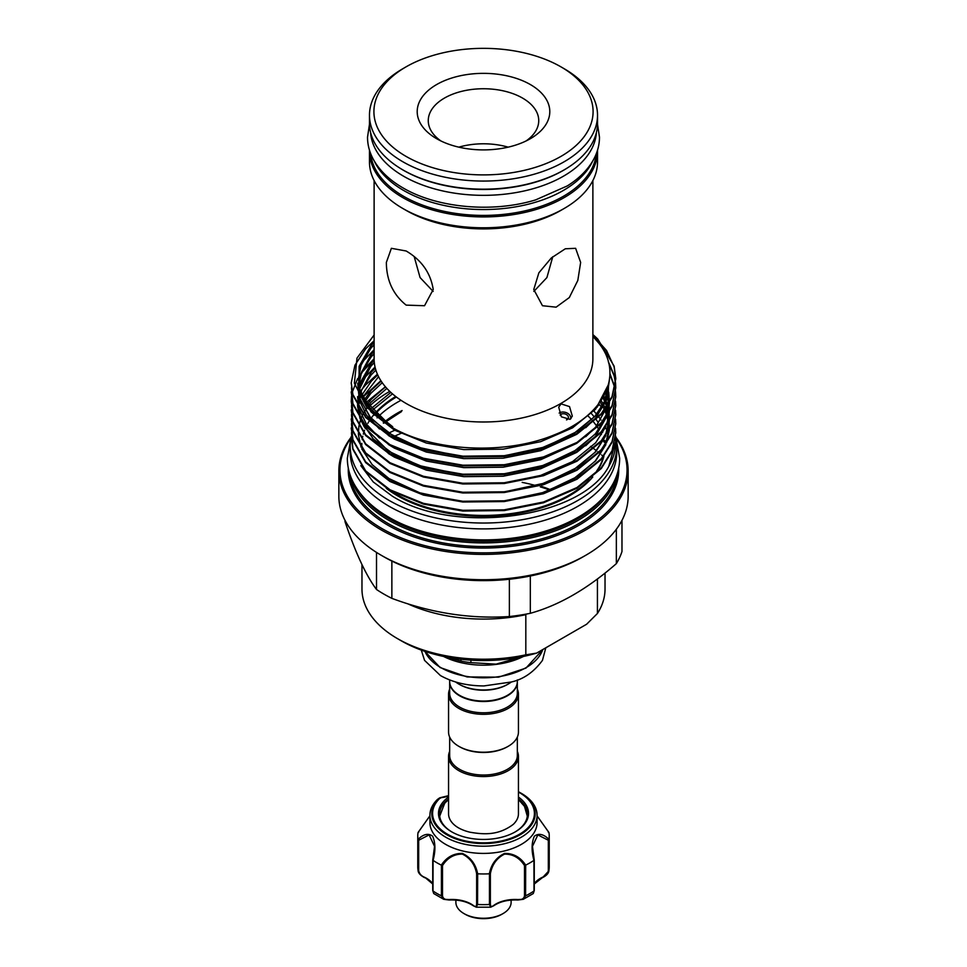 <?xml version="1.0" encoding="UTF-8"?>
<svg xmlns="http://www.w3.org/2000/svg" width="967" height="967" viewBox="0 0 967 967"><rect width="100%" height="100%" fill="white"/><g stroke="black" fill="none" stroke-linecap="round" stroke-linejoin="round"><path stroke-width="1.45" d="M592.578 161.284A112.97 65.224 180 0 1 403.614 190.451A112.97 65.224 180 0 1 374.422 161.284M596.301 153.705A112.97 65.224 180 0 1 523.896 211.096A112.97 65.224 180 0 1 403.614 196.313A112.97 65.224 180 0 1 370.699 153.705M567.569 167.823A112.97 65.224 180 0 1 403.614 170.373A112.97 65.224 180 0 1 399.431 167.823M596.385 132.6A112.97 65.224 180 0 1 524.73 190.837A112.97 65.224 180 0 1 403.614 176.236A112.97 65.224 180 0 1 370.615 132.6M503.033 913.585L501.861 914.262A25.964 14.989 180 0 1 465.139 914.262L463.967 913.585A27.62 15.943 0 0 0 503.033 913.585A27.62 15.943 0 0 0 511.12 902.308L511.12 900.084M465.139 914.262L463.967 913.585A27.62 15.943 0 0 1 455.88 902.308L455.88 900.084M518.445 797.062A45.026 25.988 180 0 1 515.338 831.825A45.026 25.988 180 0 1 466.275 837.47A45.026 25.988 180 0 1 451.662 831.825A45.026 25.988 180 0 1 448.555 797.062M514.94 832.055A43.914 25.36 0 0 0 527.414 814.359A43.914 25.36 0 0 0 518.445 798.996M439.683 797.872A51.698 29.844 180 0 0 463.713 841.29A51.698 29.844 180 0 0 526.483 830.302A51.698 29.844 180 0 0 520.053 792.614L518.445 791.719A51.698 29.844 180 0 1 520.053 792.614L521.394 793.375A53.584 30.932 180 0 1 537.084 815.254A53.584 30.932 180 0 1 463 843.84A53.584 30.932 180 0 1 429.916 815.254A53.584 30.932 180 0 1 437.386 799.504L440.94 797.884L439.683 797.872A1.1 0.762 47.3 0 1 440.348 797.848A50.913 29.397 0 0 0 464.015 840.613A50.913 29.397 0 0 0 526.241 829.42A50.913 29.397 0 0 0 518.445 792.07M429.916 815.254L429.916 822.47A53.584 30.932 0 0 0 463 851.057A53.584 30.932 0 0 0 537.084 822.47L537.084 815.254M418.07 832.49L429.916 815.822L418.022 832.635A65.732 37.955 0 0 0 417.768 836.008A65.732 37.955 0 0 0 418.022 839.368C423.558 834.025 428.441 832.974 432.648 836.213C435.501 842.801 435.633 850.839 433.071 860.352A65.732 37.955 0 0 0 441.327 865.114C446.609 857.161 453.656 853.269 462.444 853.426C470.675 857.366 475.752 864.16 477.662 873.805A65.732 37.955 0 0 0 489.338 873.805C491.26 864.147 496.325 857.354 504.532 853.438C513.356 853.281 520.403 857.173 525.673 865.114A65.732 37.955 0 0 0 533.929 860.352C531.366 850.839 531.499 842.813 534.328 836.25C538.559 832.974 543.442 834.013 548.978 839.368A65.732 37.955 0 0 0 549.232 836.008A65.732 37.955 0 0 0 548.978 832.635L537.084 815.858L548.93 832.49M518.445 756.399L518.445 813.815A34.945 20.174 180 0 1 513.259 824.38C498.488 835.476 484.153 834.69 469.757 832.164C462.722 830.399 457.379 827.8 453.741 824.38A34.945 20.174 180 0 1 448.555 813.815L448.555 756.399A34.945 20.174 0 0 0 470.131 775.026A34.945 20.174 0 0 0 508.207 770.663A34.945 20.174 0 0 0 518.445 756.399A34.945 20.174 0 0 0 517.333 751.359M449.667 737.072L449.667 755.493A33.833 19.533 0 0 0 470.554 773.54A33.833 19.533 0 0 0 507.421 769.309A33.833 19.533 0 0 0 517.333 755.493L517.333 737.072M449.667 751.359A34.945 20.174 0 0 0 448.555 756.399M517.333 681.747A33.833 19.533 180 0 1 517.333 681.977A33.833 19.533 180 0 1 507.421 695.781A33.833 19.533 180 0 1 470.554 700.023A33.833 19.533 180 0 1 449.667 681.977A33.833 19.533 180 0 1 449.667 681.747M517.333 681.977L517.333 693.242A33.833 19.533 180 0 1 507.421 707.058A33.833 19.533 180 0 1 470.554 711.301A33.833 19.533 180 0 1 449.667 693.242L449.667 681.977M517.333 689.12A34.945 20.174 180 0 1 518.445 694.149A34.945 20.174 180 0 1 508.207 708.412A34.945 20.174 180 0 1 470.131 712.788A34.945 20.174 180 0 1 448.555 694.149A34.945 20.174 180 0 1 449.667 689.12M518.445 694.149L518.445 732.043A34.945 20.174 180 0 1 508.207 746.306L508.207 746.306A34.945 20.174 180 0 1 458.793 746.306A34.945 20.174 180 0 1 448.555 732.043L448.555 694.149M507.421 746.754L508.207 746.306L507.421 746.754A33.833 19.533 180 0 1 459.579 746.754A33.833 19.533 180 0 1 459.192 746.524M459.772 695.442A33.277 19.219 180 0 0 459.966 695.563A33.277 19.219 180 0 0 507.034 695.563L507.421 695.333A33.833 19.533 0 0 0 517.333 681.517L517.333 679.946M459.192 684.285A33.833 19.533 0 0 0 459.579 684.503A33.833 19.533 0 0 0 507.421 684.503L508.207 684.056A34.945 20.174 0 0 0 511.313 682.001M591.405 413.586A121.697 70.265 180 0 1 594.294 417.007M595.37 418.421A121.697 70.265 180 0 1 595.962 419.231M596.276 419.678A121.697 70.265 180 0 1 597.751 421.878M599.697 425.202A121.697 70.265 180 0 1 600.567 426.894M602.405 431.125A121.697 70.265 180 0 1 602.792 432.176M604.798 440.384A121.697 70.265 180 0 1 605.173 444.844M603.892 456.327A121.697 70.265 180 0 1 599.419 467.472M592.771 476.997A121.697 70.265 180 0 1 397.449 495.757A121.697 70.265 180 0 1 386.292 488.347M393.049 492.179A121.697 70.265 0 0 0 397.449 494.85A121.697 70.265 0 0 0 589.399 479.789M596.627 471.074A121.697 70.265 0 0 0 603.517 456.811M360.824 465.635L373.238 481.941L392.167 496.071C454.442 535.645 581.759 518.409 608.763 466.384L615.749 441.423L615.556 437.277M561.065 403.88L569.527 406.599L572.319 416.148L569.998 419.352L561.38 416.813L558.708 407.18L561.065 403.88M374.12 180.551L374.12 358.842A109.38 63.145 0 0 0 406.164 403.493A109.38 63.145 0 0 0 525.359 417.188A109.38 63.145 0 0 0 592.88 358.842L592.88 180.551M592.88 336.359L599.008 343.394C624.331 375.123 604.073 415.605 554.405 434.824C505.789 455.131 433.808 451.686 392.264 427.571L366.602 407.252L354.381 383.162L356.992 358.116L374.12 334.981M592.88 335.235L606.514 350.453L614.118 366.844L615.749 379.016L612.063 397.268L601.329 414.36L577.009 434.135L543.539 448.628L504.194 456.46L462.806 456.907L423.461 449.981L389.991 436.383L365.671 417.514L352.882 395.249L351.251 383.15M374.12 340.722L365.671 348.797L354.937 365.224L351.251 382.775L352.882 394.5L365.671 416.777L389.991 435.646L423.461 449.232L462.806 456.17L504.194 455.711L543.539 447.878L577.009 433.397L601.329 413.61L612.063 396.518L615.749 378.266L614.118 366.106L597.811 339.127A132.249 76.357 0 0 0 592.88 334.594M599.274 404.532L601.631 407.155M604.375 410.588L605.402 411.99M608.763 466.384A132.249 76.357 0 0 0 615.749 441.895A132.249 76.357 0 0 0 615.532 437.555M615.749 432.769L612.063 451.384L601.329 468.475L577.009 488.262L543.539 502.743L504.194 510.576L462.806 511.035L423.461 504.097L389.991 490.511L365.671 471.642L352.882 449.365L351.251 437.277M351.456 432.769L352.882 448.628L365.671 470.893L389.991 489.773L423.461 503.36L462.806 510.298L504.194 509.839L543.539 502.006L577.009 487.513L601.329 467.738L612.063 450.646L615.749 432.394L615.556 428.26M615.749 423.751L612.063 442.366L601.329 459.458L577.009 479.233L543.539 493.726L504.194 501.559L462.806 502.006L423.461 495.08L389.991 481.493L365.671 462.613L352.882 440.348L351.251 428.26M351.456 423.751L352.882 439.61L365.671 461.875L389.991 480.756L423.461 494.342L462.806 501.269L504.194 500.821L543.539 492.989L577.009 478.496L601.329 458.721L612.063 441.629L615.749 423.377L615.556 419.231M615.749 414.722L612.063 433.349L601.329 450.441L577.009 470.216L543.539 484.709L504.194 492.541L462.806 492.989L423.461 486.063L389.991 472.464L365.671 453.596L352.882 431.33L351.251 419.231M351.456 414.722L352.882 430.593L365.671 452.858L389.991 471.727L423.461 485.325L462.806 492.251L504.194 491.804L543.539 483.971L577.009 469.478L601.329 449.703L612.063 432.612L615.749 414.36L615.556 410.213M615.749 405.705L612.063 424.332L601.329 441.411L577.009 461.199L543.539 475.691L504.194 483.524L462.806 483.971L423.461 477.033L389.991 463.447L365.671 444.578L352.882 422.301L351.251 410.213M351.456 405.705L352.882 421.564L365.671 443.829L389.991 462.709L423.461 476.296L462.806 483.234L504.194 482.775L543.539 474.942L577.009 460.449L601.329 440.674L612.063 423.582L615.749 405.342L615.556 401.196M609.899 374.181L614.782 387.658M614.855 388.033L615.483 392.179M615.52 392.542L615.749 397.05L612.063 415.302L601.329 432.394L577.009 452.169L543.539 466.662L504.194 474.495L462.806 474.954L423.461 468.016L389.991 454.43L365.671 435.549L352.882 413.284L351.251 401.559L351.492 397.05M351.456 396.688L352.882 412.546L365.671 434.812L389.991 453.692L423.461 467.279L462.806 474.205L504.194 473.757L543.539 465.925L577.009 451.432L601.329 431.657L612.063 414.565L615.749 396.313L615.556 392.179M615.52 391.804L614.927 387.658M614.855 387.296L609.911 373.455M608.606 362.818L614.118 375.861L615.483 383.15M615.52 383.524L615.749 388.033L612.063 406.285L601.329 423.377L577.009 443.152L543.539 457.645L504.194 465.478L462.806 465.925L423.461 458.999L389.991 445.412L365.671 426.532L352.882 404.266L351.251 392.179M351.456 387.658L352.882 403.529L365.671 425.794L389.991 444.663L423.461 458.261L462.806 465.187L504.194 464.74L543.539 456.907L577.009 442.415L601.329 422.639L612.063 405.548L615.749 387.296L615.556 383.15M615.52 382.787L614.118 375.123L608.255 361.477M385.398 386.764L365.961 402.598M380.889 380.708L362.879 397.195M377.408 374.205L365.671 384.878L361.718 389.665M375.051 367.025L361.718 380.647M351.529 396.688L352.218 392.542M352.29 392.179L357.56 378.701M361.078 373.25L374.132 359.494M374.12 358.769L361.718 371.63M374.12 349.74L361.718 362.613M533.772 289.496L542.475 305.729L556.11 307.168L569.309 297.558L577.819 280.442L580.647 262.432L575.619 248.314L565.308 248.785L551.311 257.971L538.873 272.815L533.772 289.496M369.491 150.248A114.021 65.829 0 0 0 369.479 151.094L369.479 161.96A114.021 65.829 0 0 0 402.876 208.509L406.164 210.407A109.38 63.145 0 0 0 406.164 210.407A109.38 63.145 0 0 0 560.848 210.407L564.124 208.509A114.021 65.829 0 0 0 597.521 161.96L597.521 151.094A114.021 65.829 0 0 0 597.509 150.248M433.228 289.496C430.605 272.948 421.588 260.123 406.164 250.997L391.381 248.314L386.353 262.432C386.498 280.382 393.098 294.609 406.164 305.125L424.525 305.729L433.228 289.496M570.494 419.013A6.733 4.762 15 0 0 570.603 416.886A6.733 4.762 15 0 0 566.118 412.583A6.733 4.762 15 0 0 559.506 412.861A6.733 4.762 15 0 0 559.156 413.078M433.156 291.43L420.077 277.565L414.214 256.702M552.773 256.702L546.911 277.577L533.844 291.43M406.152 210.407L402.876 208.509A114.021 65.829 0 0 0 564.124 208.509M560.147 415.121A4.424 3.131 -165 0 1 561.09 414.263A4.424 3.131 -165 0 1 566.166 414.408A4.424 3.131 -165 0 1 568.366 418.082A4.424 3.131 -165 0 1 567.121 419.618A4.424 3.131 -165 0 1 566.493 419.896M369.479 151.094A114.021 65.829 0 0 0 402.876 197.643A114.021 65.829 0 0 0 527.136 211.906A114.021 65.829 0 0 0 597.521 151.094M369.479 115.23L369.479 123.353A114.021 65.829 0 0 0 402.876 169.902A114.021 65.829 0 0 0 527.136 184.165A114.021 65.829 0 0 0 597.521 123.353L597.521 115.23A114.021 65.829 180 0 1 527.136 176.054A114.021 65.829 180 0 1 402.876 161.779A114.021 65.829 180 0 1 369.479 115.23A114.021 65.829 180 0 1 402.876 68.693L406.007 66.88A109.597 63.278 0 0 0 406.007 156.364A109.597 63.278 0 0 0 560.993 156.364A109.597 63.278 0 0 0 560.993 66.88L564.124 68.693A114.021 65.829 180 0 1 597.521 115.23M436.625 138.692L436.625 138.692A66.288 38.269 180 0 1 436.625 84.564A66.288 38.269 180 0 1 530.375 84.564A66.288 38.269 180 0 1 530.375 138.692A66.288 38.269 180 0 1 436.625 138.692M526.108 140.94A55.24 31.899 0 0 0 538.74 120.645A55.24 31.899 0 0 0 522.567 98.09A55.24 31.899 0 0 0 462.359 91.176A55.24 31.899 0 0 0 428.26 120.645A55.24 31.899 0 0 0 440.892 140.94M508.183 147.153A55.24 31.899 0 0 0 458.817 147.153M615.653 436.032A133.301 76.961 180 0 1 616.801 446.077A133.301 76.961 180 0 1 534.509 517.176A133.301 76.961 180 0 1 389.242 500.495A133.301 76.961 180 0 1 350.199 446.077A133.301 76.961 180 0 1 351.251 436.419M616.801 446.077L616.801 451.94A133.301 76.961 180 0 1 534.509 523.038A133.301 76.961 180 0 1 389.242 506.357A133.301 76.961 180 0 1 350.199 451.94L350.199 446.077M621.974 520.355L621.974 551.528A140.868 81.325 180 0 1 616.354 563.628C587.634 588.794 558.962 605.354 530.327 613.296A140.868 81.325 180 0 1 509.367 616.535C470.313 619.073 431.149 613.018 391.865 598.355L391.865 561.065A140.868 81.325 0 0 1 383.899 556.811A140.868 81.325 0 0 0 383.899 556.811L381.216 555.263A144.651 83.513 0 0 0 585.784 555.263A144.651 83.513 0 0 0 628.151 496.204L628.151 470.881A144.651 83.513 0 0 0 615.919 437.277M391.865 561.065A140.868 81.325 0 0 0 509.367 579.245A140.868 81.325 0 0 0 530.327 576.006A140.868 81.325 0 0 0 583.113 556.811L585.784 555.263M603.227 456.448A140.868 81.325 0 0 0 601.704 455.058M600.519 454.031A140.868 81.325 0 0 0 599.141 452.858M598.754 452.532A140.868 81.325 0 0 0 597.715 451.698M596.385 450.658A140.868 81.325 0 0 0 594.004 448.857M593.545 448.531A140.868 81.325 0 0 0 590.486 446.391M351.081 437.277A144.651 83.513 0 0 0 338.849 470.881A144.651 83.513 0 0 0 381.216 529.94A144.651 83.513 0 0 0 538.861 548.035A144.651 83.513 0 0 0 628.151 470.881M350.888 438.244A143.539 82.872 0 0 0 382.001 528.586A143.539 82.872 0 0 0 563.265 538.885A143.539 82.872 0 0 0 616.112 438.244M350.84 476.888A134.123 77.433 0 0 0 388.661 520.222A134.123 77.433 0 0 0 525.528 539.006A134.123 77.433 0 0 0 616.16 476.888M359.18 491.889A133.023 76.804 0 0 0 389.435 518.868A133.023 76.804 0 0 0 607.82 491.889M391.865 598.355A140.868 81.325 180 0 1 383.899 594.101A140.868 81.325 180 0 1 376.514 589.495C366.058 575.534 355.554 552.919 345.026 521.66L345.026 520.355M550.948 489.918A116.004 66.977 0 0 0 541.701 486.461M522.18 482.4A121.528 70.168 180 0 1 536.274 485.712M540.323 486.885A121.528 70.168 180 0 1 550.114 490.233M525.818 654.828L536.612 653.112A116.004 66.977 180 0 1 401.474 640.928L397.57 638.667A121.528 70.168 0 0 0 397.57 638.667A121.528 70.168 0 0 0 525.818 654.828L525.818 614.686A121.528 70.168 180 0 1 407.711 603.771M361.972 564.619L361.972 589.06A121.528 70.168 0 0 0 397.558 638.667L401.474 640.928M588.432 416.354A121.697 70.265 180 0 1 591.695 419.763M593.665 422.095A121.697 70.265 180 0 1 596.603 426M597.558 427.438A121.697 70.265 180 0 1 598.803 429.469M600.737 433.083A121.697 70.265 180 0 1 601.414 434.57M603.178 439.199A121.697 70.265 180 0 1 603.976 442.028M377.057 417.877A121.697 70.265 180 0 1 400.991 400.29M536.612 653.112L586.631 624.235L597.425 613.489A121.528 70.168 0 0 0 605.028 589.06L605.028 573.056M597.425 578.955L597.425 613.489M526.423 614.045L525.818 614.686M616.354 529.239L616.354 563.628M530.327 613.296L530.327 576.006M509.367 579.245L509.367 616.535M376.514 552.423L376.514 589.495M402.574 432.733A140.868 81.325 0 0 0 394.016 436.492M394.729 430.267A144.651 83.513 0 0 0 388.601 433.18M338.849 470.881L338.849 496.204A144.651 83.513 0 0 0 381.216 555.263L383.887 556.811M367.75 407.905A133.301 76.961 180 0 1 389.749 391.369M374.193 415.194A121.697 70.265 180 0 1 396.373 397.026M564.124 68.693L560.993 66.88A109.597 63.278 0 0 0 406.007 66.88M597.811 339.127L592.88 334.655M605.922 428.804L605.269 427.426M602.876 423.002L602.368 422.156M601.015 420.041L598.899 417.043M596.675 414.214L593.871 411.048M395.708 396.518A121.697 70.265 0 0 0 371.05 418.3M370.035 419.763A121.697 70.265 0 0 0 369.442 420.669M369.152 421.128A121.697 70.265 0 0 0 367.835 423.328M366.977 424.9A121.697 70.265 0 0 0 366.227 426.411M365.997 426.894A121.697 70.265 0 0 0 365.26 428.55M364.559 430.315A121.697 70.265 0 0 0 363.761 432.612M363.592 433.156A121.697 70.265 0 0 0 363.314 434.147M362.794 436.25A121.697 70.265 0 0 0 362.178 439.647M361.839 443.37A121.697 70.265 0 0 0 361.803 445.171M449.667 679.946L449.667 681.517A33.833 19.533 0 0 0 459.579 695.333A33.833 19.533 0 0 0 507.421 695.333L507.034 695.563M455.687 682.013A34.945 20.174 0 0 0 458.793 684.056A34.945 20.174 0 0 0 508.207 684.056L507.421 684.503M443.563 656.448A60.353 34.848 0 0 0 523.437 656.448M443.793 656.496L460.945 661.102A68.089 39.309 0 0 0 470.917 662.649L496.119 664.148L521.805 656.786M460.945 659.264L460.945 661.102M470.917 662.649L470.917 660.147M448.555 795.938A17.672 10.202 180 0 1 441.097 797.618L440.348 797.848M473.842 905.789A1.1 0.701 -54.5 0 1 473.044 905.257C475.305 907.119 476.501 906.732 476.634 904.097L476.634 873.721C474.894 864.474 470.119 857.922 462.323 854.066C453.994 854.091 447.395 857.922 442.511 865.562L441.327 865.114M433.071 860.352L432.998 890.97L433.736 893.556L443.708 899.298L441.423 895.829L441.423 865.175M432.733 884.007L425.178 877.625C421.189 876.271 418.808 873.769 418.034 870.119L418.022 839.368M418.034 870.119A65.732 37.955 0 0 1 417.768 866.674L418.034 870.119A1.1 0.641 0 0 0 418.675 870.638C419.352 873.745 421.286 875.945 424.477 877.226A27.064 15.629 180 0 1 432.733 883.79M418.022 832.635L418.675 832.333M548.978 839.368L548.905 870.82L543.031 877.105M548.325 832.333L548.978 832.635M525.673 865.114L525.577 895.829L523.292 899.298L517.841 899.552C521.684 899.951 523.896 898.754 524.489 895.938L524.489 865.562C519.617 857.898 512.981 854.079 504.605 854.091C496.857 857.959 492.118 864.498 490.366 873.721L489.338 873.805M493.158 905.789A1.1 0.701 -125.5 0 0 493.738 905.753C500.012 901.522 508.062 899.6 517.889 900.011L523.292 899.298L533.264 893.556L534.002 890.97L533.929 860.352M490.366 873.721L490.366 904.097C490.499 906.744 491.695 907.131 493.956 905.257A1.1 0.701 -125.5 0 1 493.738 905.753L490.704 907.191L489.459 904.471L489.459 873.805M477.662 873.805L477.541 904.471L476.296 907.191L490.704 907.191M442.511 865.562L442.511 895.938C443.091 898.754 445.303 899.951 449.159 899.552A27.064 15.629 180 0 1 473.044 905.257M476.296 907.191L473.262 905.753C466.988 901.522 458.938 899.6 449.111 900.011L443.708 899.298L449.159 899.552M541.822 877.625L542.523 877.226C545.702 875.945 547.636 873.745 548.325 870.638L548.325 840.263L537.833 834.896L532.479 846.33L534.002 860.304M432.998 860.304L434.521 846.318L429.143 834.896L418.675 840.263L418.034 839.453M448.555 798.996A43.914 25.36 0 0 0 439.586 814.359A43.914 25.36 0 0 0 452.06 832.055M524.489 865.562L525.577 865.175M548.325 840.263L548.966 839.453M418.095 870.82C418.397 873.249 420.609 875.546 424.706 877.722L424.477 877.226M476.634 873.721L477.541 873.805M424.936 651.383A60.353 34.848 0 0 0 467.375 676.537A60.353 34.848 0 0 0 526.169 667.593A60.353 34.848 0 0 0 542.753 649.558M348.301 468.137A135.235 78.073 0 0 0 387.876 525.19A135.235 78.073 0 0 0 536.721 541.75A135.235 78.073 0 0 0 618.699 468.137M349.558 473.141A134.123 77.433 0 0 0 388.661 523.836A134.123 77.433 0 0 0 531.56 541.375A134.123 77.433 0 0 0 617.442 473.141M402.091 410.54A121.697 70.265 0 0 0 383.27 422.917M388.299 453.463L394.439 457.173L426.314 470.095L463.797 476.671L503.203 476.223L540.686 468.741L576.38 452.544M585.712 445.751L595.72 436.057L607.651 414.843M608.025 413.501L609.452 402.743M609.452 402.006L607.24 388.529M374.289 362.383L371.28 365.526L359.168 386.474M357.572 396.688L358.733 407.627M359.071 408.884L366.396 424.078L379.487 438.003M388.299 444.433L394.439 448.144L426.314 461.066L463.797 467.653L503.203 467.194L540.686 459.712L576.38 443.527M585.712 436.721L595.72 427.039L607.651 405.814M608.025 404.484L608.521 384.346M374.12 353.523L371.28 356.497L359.095 377.686L359.095 399.987L366.396 415.061L379.487 428.973M388.299 435.416L394.439 439.127L426.314 452.048L463.797 458.624L503.203 458.177L540.686 450.695L576.38 434.497M585.712 427.704L595.72 418.01L606.635 399.927L609.295 380.672M374.12 344.506L371.28 347.479L359.095 368.669L359.095 390.97L371.28 412.147L394.439 430.11L426.314 443.031L463.797 449.607L503.203 449.159L540.686 441.677L572.561 427.849L595.72 408.993L608.485 384.491M594.645 410.213L593.919 409.428M390.861 392.421L370.724 408.908M598.392 405.705L597.824 404.968M385.507 386.897L371.28 399.262L366.167 405.705M506.611 500.555L540.686 493.46L572.561 479.632L595.72 460.775L605.91 444.566M606.575 442.826L609.355 429.977M609.403 429.155L609.089 421.443M609.005 420.85L608.739 419.243M608.158 416.487L607.699 414.77M607.554 414.263L607.336 413.562M607.046 412.679L605.668 409.053M605.402 408.449L603.493 404.532M603.287 404.182L601.099 400.531M381.143 381.095L371.28 390.245L363.35 401.196M506.611 491.538L540.686 484.431L572.561 470.615L595.72 451.758L605.91 435.537M606.575 433.808L609.355 420.959M609.403 420.137L609.089 412.425M609.005 411.833L608.739 410.213M608.158 407.458L607.699 405.753M607.554 405.246L607.336 404.532M607.046 403.662L605.668 400.024M605.427 399.48L603.807 396.107M377.722 374.906L371.28 381.216L361.876 395.044M506.611 482.521L540.686 475.413L572.561 461.597L595.72 442.729L605.91 426.52M606.575 424.791L609.355 411.942M609.403 411.108L609.089 403.408M609.005 402.804L608.739 401.196M608.158 398.44L607.336 395.515M607.046 394.645L605.971 391.732M375.305 368.089L371.28 372.198L358.382 396.361M357.693 401.196L357.56 405.657M357.597 406.442L360.05 418.663M360.667 420.294L373.262 438.982L394.439 454.828L422.567 466.65L455.614 473.516M506.611 473.492L540.686 466.396L572.561 452.568L595.72 433.712L605.91 417.502M606.575 415.774L609.355 402.913M609.403 402.091L608.739 392.179M608.158 389.423L607.614 387.416M374.144 360.183L371.28 363.181L358.914 385.071M358.564 386.498L358.382 387.344M374.12 351.178L371.28 354.152L358.382 378.327M357.693 383.15L359.095 397.642L371.28 418.832L394.439 436.782L422.567 448.603L455.614 455.469M506.611 455.457L540.686 448.35L572.561 434.534L595.72 415.677L606.321 398.404L609.403 379.995M374.12 342.161L371.28 345.134L359.095 366.324L359.095 388.625L370.712 409.174L392.723 426.773L388.927 424.38L364.015 399.371L359.809 389.169L358.382 378.556L361.537 363.048L370.857 348.229L374.12 344.723M432.805 860.195L432.805 890.341A1.1 0.641 0 0 0 432.998 890.97A65.732 37.955 0 0 0 441.423 895.829A1.1 0.641 0 0 0 442.511 895.938M548.325 870.638A1.1 0.641 0 0 0 548.966 870.119A65.732 37.955 0 0 0 549.232 866.674L548.905 870.82M524.489 895.938A1.1 0.641 0 0 0 525.577 895.829A65.732 37.955 0 0 0 534.002 890.97A1.1 0.641 0 0 0 534.268 890.559L534.268 890.559A1.1 0.641 0 0 0 534.195 890.341L534.195 860.195M476.634 904.097A1.1 0.641 0 0 0 477.541 904.471A65.732 37.955 0 0 0 489.459 904.471A1.1 0.641 0 0 0 490.366 904.097M493.956 905.257A27.064 15.629 180 0 1 517.841 899.552M534.268 883.79A27.064 15.629 180 0 1 542.523 877.226M418.675 840.263L418.675 870.638M433.736 893.556L432.733 890.559L432.733 860.074M369.491 124.199L367.52 137.217C367.557 144.736 369.418 151.988 373.117 158.963C379.282 170.325 389.242 179.959 402.985 187.888C437.217 208.147 493.049 213.054 535.706 199.867L567.242 185.942C579.366 178.375 588.25 169.382 593.883 158.963C597.582 151.988 599.443 144.736 599.48 137.217L597.509 124.199M350.574 440.323L347.334 458.249C347.358 466.94 349.522 475.317 353.801 483.403C360.969 496.615 372.609 507.868 388.71 517.152C428.925 540.976 494.802 546.778 545.013 531.246C558.914 527.075 571.267 521.612 582.086 514.879C596.276 506.007 606.647 495.515 613.199 483.403C617.478 475.317 619.642 466.94 619.666 458.249L616.426 440.323M421.286 650.102L424.549 660.376L440.456 675.558C452.737 682.424 467.242 685.881 483.959 685.929L511.374 681.989C523.485 679.281 533.844 672.089 542.451 660.376L545.811 647.793M518.445 799.491L524.477 806.345L527.305 816.148M542.801 649.534L525.951 668.1L498.585 677.154L467.109 676.948L440.106 667.532L424.864 651.359M615.749 379.016L615.749 378.266M615.749 433.131L615.749 432.394M615.749 424.114L615.749 423.377M615.749 415.097L615.749 414.36M615.749 406.08L615.749 405.33M615.749 397.05L615.749 396.313M615.749 388.033L615.749 387.296M351.251 437.652L351.251 436.903M351.251 428.623L351.251 427.885M351.251 419.605L351.251 418.868M351.251 410.588L351.251 409.839M351.251 401.559L351.251 400.822M351.251 392.542L351.251 391.804M351.251 383.524L351.251 382.787M570.603 416.886L571.014 418.542M401.45 411.64L383.681 423.22M392.481 393.859L370.724 411.531M597.34 407.059L596.736 406.285M386.848 388.408L370.784 402.453L363.108 413.767M362.879 414.214L360.655 419.533M360.486 420.029L358.962 426.024M358.866 426.616L358.406 434.147M358.443 434.945L361.078 447.189M361.718 448.809L372.138 464.619L389.109 478.629L419.763 492.795L456.907 500.713M505.028 500.737L544.445 492.227L577.045 476.743L595.237 461.054L604.798 446.101M605.511 444.385L608.497 431.487M608.557 430.653L608.279 422.845M608.195 422.241L606.853 416.088M606.708 415.58L604.689 410.165M604.484 409.706L600.144 401.909M382.243 382.714L370.82 393.376L364.208 402.683M505.04 491.707L545.025 483.017L577.903 467.146L594.959 452.351L604.798 437.084M605.511 435.355L608.497 422.47M608.557 421.636L608.279 413.828M608.195 413.223L606.853 407.071M606.708 406.563L602.961 397.594M378.568 376.671L361.876 398.331M375.873 370.083L371.098 375.027L361.646 389.87L358.406 407.083M358.443 407.881L361.078 420.125M361.718 421.745L364.233 426.834L388.383 451.093L419.303 465.586L456.956 473.661M505.016 473.673L544.723 465.079L577.468 449.401L595.418 433.772L604.798 419.037M605.511 417.321L608.497 404.424M608.557 403.59L606.95 389.326M374.314 362.565L370.687 366.469L358.914 390.257M374.12 353.741L371.195 356.871L361.682 371.727L358.382 387.296L359.881 398.477L369.732 416.741L388.178 432.914L419.134 447.491L456.895 455.614M504.992 455.638L544.844 446.996L577.662 431.234L594.838 416.402L604.302 402.115L608.618 383.959M459.579 684.503L458.793 684.056M459.579 746.754L458.793 746.306M448.555 799.491L444.663 803.335L439.695 816.148M417.768 866.674L417.768 836.008M549.232 866.674L549.232 836.008M432.745 860.05L434.521 846.536M448.555 795.648L439.743 797.823L437.495 799.407M534.268 884.007L542.294 877.722C546.295 875.8 548.507 873.491 548.905 870.808L548.905 870.808M534.255 860.05L532.479 846.33M534.268 860.074L534.268 890.559L533.264 893.556"/></g></svg>
